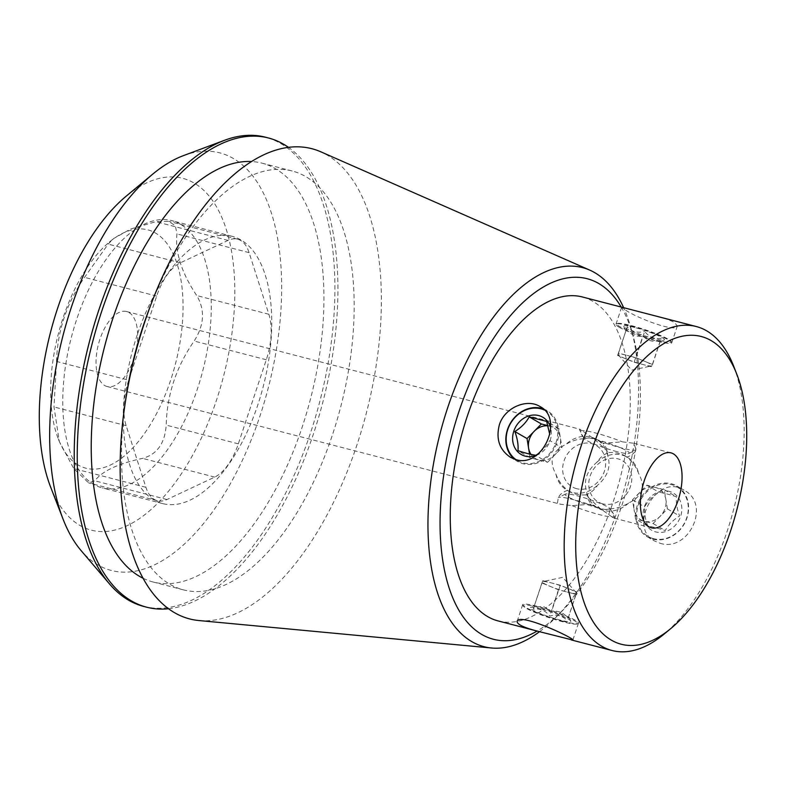 <?xml version="1.0" encoding="UTF-8"?>
<svg xmlns="http://www.w3.org/2000/svg" width="786" height="786" viewBox="0 0 786 786"><rect width="100%" height="100%" fill="white"/><g stroke="black" fill="none" stroke-linecap="round" stroke-linejoin="round"><path stroke-width="0.59" stroke-dasharray="3.93 2.95" d="M104.715 385.533A38.73 19.011 104.6 0 0 107.122 386.525A38.73 19.011 104.6 0 0 135.261 353.808A38.73 19.011 104.6 0 0 126.585 311.541A38.73 19.011 104.6 0 0 99.154 341.714A38.73 19.011 104.6 0 0 104.715 385.533M557.461 503.06L558.335 497.636C559.74 494.482 562.855 492.026 567.688 490.268C562.255 486.072 558.335 480.727 555.928 474.223C548.638 460.96 551.939 451.036 565.822 444.463C571.599 440.838 577.946 438.893 584.853 438.657C581.679 435.473 580.225 432.919 580.51 430.983L579.547 429.755L580.009 429.264L594.295 438.991L608.777 452.54C604.149 454.131 600.131 457.413 596.712 462.404C586.582 471.148 583.291 481.071 586.808 492.164C586.857 497.302 588.449 501.301 591.603 504.16L572.129 505.644L560.546 504.229L557.461 503.06M612.707 517.404L614.436 518.22L614.898 517.719L613.935 516.49C614.22 514.565 612.775 512 609.582 508.827C616.499 508.571 622.846 506.636 628.623 503.011C642.496 496.447 645.797 486.524 638.517 473.251C636.12 466.746 632.199 461.402 626.756 457.216C631.58 455.448 634.695 452.991 636.11 449.847L633.899 443.255L622.316 441.84L602.833 443.324C605.986 446.183 607.578 450.182 607.627 455.32C611.154 466.403 607.863 476.326 597.733 485.08C594.314 490.081 590.296 493.362 585.668 494.934L600.14 508.483L612.707 517.404M563.434 621.333A29.387 3.478 18.4 0 1 522.778 605.063A29.387 3.478 18.4 0 1 522.71 604.601A29.387 3.478 18.4 0 1 551.703 610.584A29.387 3.478 18.4 0 1 578.486 623.16A29.387 3.478 18.4 0 1 578.162 623.485A29.387 3.478 18.4 0 1 563.434 621.333M609.582 508.827C605.024 510.173 600.14 509.367 594.943 506.4L591.603 504.16M572.129 505.644A29.387 3.478 -161.6 0 0 613.935 516.49M585.668 494.934C579.203 495.18 573.977 494.168 569.988 491.908L567.688 490.268M600.14 508.483A29.387 3.478 -161.6 0 0 558.571 497.459A29.387 3.478 -161.6 0 0 558.335 497.636M584.853 438.657C589.421 437.301 594.304 438.116 599.502 441.074L602.833 443.324M580.51 430.983A29.387 3.478 18.4 0 1 622.316 441.84M608.777 452.54C615.232 452.304 620.468 453.306 624.457 455.566L626.756 457.216M636.11 449.847A29.387 3.478 18.4 0 1 635.864 450.014A29.387 3.478 18.4 0 1 621.137 447.863A29.387 3.478 18.4 0 1 594.295 438.991M619.054 327.163A29.387 3.478 -161.6 0 0 649.914 339.159A29.387 3.478 -161.6 0 0 671.725 342.873A29.387 3.478 -161.6 0 0 671.657 342.411A29.387 3.478 -161.6 0 0 631.011 326.141A29.387 3.478 -161.6 0 0 616.283 323.989A29.387 3.478 -161.6 0 0 615.949 324.313A29.387 3.478 -161.6 0 0 619.054 327.163M623.563 307.65L621.618 307.395L624.899 309.605C635.845 317.711 676.658 333.274 677.336 325.925L674.467 322.476C670.232 320.246 663.738 318.025 654.993 315.815M543.165 408.838A29.387 25.368 120.1 0 1 547.036 410.606A29.387 25.368 120.1 0 1 555.8 445.682A29.387 25.368 120.1 0 1 523.063 463.72A29.387 25.368 120.1 0 1 517.512 461.441A29.387 25.368 120.1 0 1 514.191 459.073M555.928 474.223A29.387 25.368 -59.9 0 0 567.02 490.189A29.387 25.368 -59.9 0 0 597.733 485.08M607.627 455.32A29.387 25.368 -59.9 0 0 596.535 439.354A29.387 25.368 -59.9 0 0 565.822 444.463M596.712 462.404A29.387 25.368 120.1 0 1 627.425 457.295A29.387 25.368 120.1 0 1 638.517 473.251M628.623 503.011A29.387 25.368 120.1 0 1 603.452 510.399A29.387 25.368 120.1 0 1 597.91 508.12A29.387 25.368 120.1 0 1 586.808 492.164M652.96 539.147A29.387 25.368 -59.9 0 0 685.697 521.108A29.387 25.368 -59.9 0 0 676.933 486.043A29.387 25.368 -59.9 0 0 671.382 483.763A29.387 25.368 -59.9 0 0 638.645 501.802A29.387 25.368 -59.9 0 0 647.409 536.867A29.387 25.368 -59.9 0 0 652.96 539.147M659.955 543.214C688.605 552.804 711.605 504.062 683.987 490.169C656.9 472.278 627.199 527.2 654.492 540.955L659.955 543.214M56.563 361.452C57.349 331.171 66.663 303.141 84.534 277.37L108.163 244.122L113.548 238.6L130.761 228.972L155.893 221.681L168.784 221.347L175.347 225.779L176.958 233.914C174.993 252.277 181.576 272.821 196.716 295.546C205.185 309.841 204.331 325.001 194.152 341.036C176.29 366.807 166.966 394.827 166.19 425.108C164.932 443.363 157.062 454.446 142.551 458.366C118.047 463.642 102.141 471.119 94.821 480.806L88.612 482.869L73.756 468.574L59.294 441.437L53.998 406.942L56.563 361.452L128.708 380.178L156.679 296.106A48.251 23.688 -75.4 0 1 180.308 262.848L228.038 240.408A48.251 23.688 -75.4 0 1 237.598 239.19A48.251 23.688 -75.4 0 1 249.103 252.64L268.861 314.272A48.251 23.688 -75.4 0 1 266.297 359.762L238.335 443.844A48.251 23.688 -75.4 0 1 214.696 477.092L166.976 499.532A48.251 23.688 -75.4 0 1 157.406 500.751A48.251 23.688 -75.4 0 1 145.901 487.3L126.143 425.668A48.251 23.688 -75.4 0 1 128.708 380.178M50.609 487.006A181.792 89.24 104.6 0 0 201.226 438.392A181.792 89.24 104.6 0 0 193.995 182.981A181.792 89.24 104.6 0 0 126.084 196.264M180.299 224.167A138.081 67.783 104.6 0 0 171.712 220.62A138.081 67.783 104.6 0 0 76.723 319.254A138.081 67.783 104.6 0 0 102.318 487.919A138.081 67.783 104.6 0 0 200.116 380.355A138.081 67.783 104.6 0 0 180.299 224.167M621.205 307.051A186.302 91.461 -75.4 0 1 633.29 336.536A186.302 91.461 -75.4 0 1 562 611.164A186.302 91.461 -75.4 0 1 537.093 631.05M498.206 620.95A167.369 82.166 104.6 0 0 616.745 490.572A167.369 82.166 104.6 0 0 592.723 301.254A167.369 82.166 104.6 0 0 582.318 296.951M733.731 366.325A167.369 82.166 -75.4 0 1 664.249 633.988M183.551 155.579A215.737 105.904 -75.4 0 1 233.255 158.428A215.737 105.904 -75.4 0 1 259.842 416.403A215.737 105.904 -75.4 0 1 98.014 564.977A215.737 105.904 -75.4 0 1 81.027 550.505M143.651 606.409A242.383 118.991 104.6 0 0 315.324 417.592A242.383 118.991 104.6 0 0 280.533 143.425A242.383 118.991 104.6 0 0 265.462 137.196M168.587 608.728A242.383 118.991 104.6 0 0 322.751 402.491A242.383 118.991 104.6 0 0 288.383 147.296M143.19 578.309A216.386 106.228 104.6 0 0 153.211 582.033A216.386 106.228 104.6 0 0 306.461 413.465A216.386 106.228 104.6 0 0 275.405 168.705A216.386 106.228 104.6 0 0 261.954 163.144A216.386 106.228 104.6 0 0 251.382 161.523M125.632 400.035A216.386 106.228 104.6 0 0 183.452 589.883A216.386 106.228 104.6 0 0 336.703 421.316A216.386 106.228 104.6 0 0 305.646 176.555A216.386 106.228 104.6 0 0 292.195 170.994A216.386 106.228 104.6 0 0 149.33 308.741M199.045 620.557A242.923 119.256 104.6 0 0 364.39 420.431A242.923 119.256 104.6 0 0 326.888 154.911A242.923 119.256 104.6 0 0 320.737 151.777M539.52 631.689A195.832 96.138 104.6 0 0 556.124 617.138A195.832 96.138 104.6 0 0 631.06 328.46A195.832 96.138 104.6 0 0 623.642 307.67M137.206 334.954A138.081 67.783 104.6 0 0 162.81 503.62A138.081 67.783 104.6 0 0 263.114 387.007A138.081 67.783 104.6 0 0 232.194 236.321A138.081 67.783 104.6 0 0 137.206 334.954M78.256 465.057A123.137 60.443 -75.4 0 1 58.321 438.942A123.137 60.443 -75.4 0 1 109.451 242.009A123.137 60.443 -75.4 0 1 164.549 240.585A123.137 60.443 -75.4 0 1 166.887 390.681A123.137 60.443 -75.4 0 1 78.256 465.057M602.774 503.846A23.914 20.642 120.1 0 1 596.554 465.518A23.914 20.642 120.1 0 1 631.482 474.587A23.914 20.642 120.1 0 1 602.774 503.846M653.48 538.665A28.689 24.769 120.1 0 1 646.013 492.675A28.689 24.769 120.1 0 1 687.927 503.551A28.689 24.769 120.1 0 1 653.48 538.665M669.22 491.358A21.517 18.569 -59.9 0 0 646.691 501.832A21.517 18.569 -59.9 0 0 647.556 526.836A21.517 18.569 -59.9 0 0 678.259 521.432A21.517 18.569 -59.9 0 0 669.22 491.358M647.772 526.06C645.159 518.789 644.127 512.403 644.658 506.891C647.831 501.134 652.616 496.251 659.012 492.262C663.246 492.861 669.063 494.365 676.471 496.801C675.921 502.225 676.962 508.611 679.576 515.96C673.248 519.89 668.464 524.763 665.231 530.589C657.823 528.163 652.007 526.649 647.772 526.06L635.589 518.986L634.037 509.407A17.931 15.474 -59.9 0 0 644.323 521.256A17.931 15.474 -59.9 0 0 660.23 516.206A17.931 15.474 -59.9 0 0 665.85 499.307A17.931 15.474 -59.9 0 0 655.563 487.458A17.931 15.474 -59.9 0 0 639.657 492.508A17.931 15.474 -59.9 0 0 634.037 509.407L632.484 499.827L646.839 485.198L664.298 489.727L665.85 499.307L667.402 508.886L653.058 523.515L635.589 518.986M646.839 485.198L659.012 492.262M664.298 489.727L676.471 496.801M667.402 508.886L679.576 515.96M653.058 523.515L665.231 530.589M632.484 499.827L644.658 506.891M576.678 488.686A23.914 20.642 120.1 0 1 562.894 472.406A23.914 20.642 120.1 0 1 571.196 449.641A23.914 20.642 120.1 0 1 605.456 459.918A23.914 20.642 120.1 0 1 576.678 488.686M544.413 410.027A28.689 24.769 120.1 0 1 555.437 444.1A28.689 24.769 120.1 0 1 522.975 462.885A28.689 24.769 120.1 0 1 515.95 459.623M536.219 455.408A21.517 18.569 -59.9 0 0 550.691 428.016M529.548 454.062L530.147 457.747L547.606 462.286L535.433 455.212C541.76 451.282 546.545 446.409 549.787 440.582L561.961 447.656L560.398 438.077A17.931 15.474 120.1 0 1 554.778 454.966A17.931 15.474 120.1 0 1 538.872 460.016A17.931 15.474 120.1 0 1 531.002 454.396M548.097 425.855A17.931 15.474 120.1 0 1 550.121 426.228A17.931 15.474 120.1 0 1 560.398 438.077L558.846 428.488L548.048 425.688M547.606 462.286L561.961 447.656M558.846 428.488L546.673 421.424M530.147 457.747L517.974 450.683M617.03 451.645A23.914 2.83 18.4 0 1 583.959 438.401A23.914 2.83 18.4 0 1 607.48 442.891A23.914 2.83 18.4 0 1 629.006 453.394A23.914 2.83 18.4 0 1 617.03 451.645M631.531 325.659A28.689 3.39 18.4 0 1 671.215 341.546A28.689 3.39 18.4 0 1 656.585 340.21A28.689 3.39 18.4 0 1 628.102 330.601A28.689 3.39 18.4 0 1 617.157 323.557A28.689 3.39 18.4 0 1 631.531 325.659M634.666 327.477A21.517 2.545 -161.6 0 0 623.691 326.485A21.517 2.545 -161.6 0 0 643.125 335.308A21.517 2.545 -161.6 0 0 664.239 339.965A21.517 2.545 -161.6 0 0 656.025 334.689A21.517 2.545 -161.6 0 0 634.666 327.477M635.962 357.689L652.527 364.507L651.623 366.787L634.164 362.248L617.609 355.439L618.503 353.16L627.238 355.419A17.931 2.122 -161.6 0 0 618.051 354.299A17.931 2.122 -161.6 0 0 618.258 354.82A17.931 2.122 -161.6 0 0 625.882 358.848A17.931 2.122 -161.6 0 0 642.899 364.517A17.931 2.122 -161.6 0 0 651.614 365.922A17.931 2.122 -161.6 0 0 652.075 365.647A17.931 2.122 -161.6 0 0 644.245 361.098A17.931 2.122 -161.6 0 0 627.238 355.419L635.962 357.689L644.707 331.417C649.059 337.086 654.581 339.356 661.262 338.235L660.368 340.515C653.412 342.401 647.585 340.888 642.909 335.986C636.287 337.135 630.765 334.856 626.344 329.167L625.872 330.759L623.691 326.485M617.609 355.439L627.248 326.888C631.924 331.8 637.751 333.303 644.707 331.417M664.239 339.965L659.896 342.106L660.368 340.515L651.623 366.787M618.503 353.16L627.248 326.888M652.527 364.507L661.262 338.235M634.164 362.248L642.909 335.986M598.293 507.962A23.914 2.83 18.4 0 1 575.195 500.23A23.914 2.83 18.4 0 1 565.242 494.227A23.914 2.83 18.4 0 1 565.429 494.089A23.914 2.83 18.4 0 1 588.743 499.218A23.914 2.83 18.4 0 1 610.486 509.073A23.914 2.83 18.4 0 1 598.293 507.962M562.914 621.814A28.689 3.39 18.4 0 1 523.221 605.937A28.689 3.39 18.4 0 1 551.458 611.321A28.689 3.39 18.4 0 1 577.288 623.917A28.689 3.39 18.4 0 1 562.914 621.814M540.984 609.081A21.517 2.545 -161.6 0 0 530.206 607.509A21.517 2.545 -161.6 0 0 549.581 616.961A21.517 2.545 -161.6 0 0 570.754 620.999A21.517 2.545 -161.6 0 0 540.984 609.081M575.932 594.324L576.836 592.045L560.28 585.226L542.812 580.697L541.918 582.976L558.473 589.785L567.207 592.055A17.931 2.122 18.4 0 1 550.19 586.385A17.931 2.122 18.4 0 1 544.256 583.585A17.931 2.122 18.4 0 1 542.36 581.837A17.931 2.122 18.4 0 1 542.831 581.561A17.931 2.122 18.4 0 1 551.546 582.957A17.931 2.122 18.4 0 1 568.553 588.635A17.931 2.122 18.4 0 1 576.187 592.654A17.931 2.122 18.4 0 1 576.384 593.184A17.931 2.122 18.4 0 1 567.207 592.055L575.932 594.324L568.101 618.307C563.749 612.648 558.227 610.378 551.536 611.498L543.676 606.615L534.077 606.959L534.549 605.377L530.206 607.509M542.812 580.697L533.173 609.248C539.795 608.099 545.317 610.368 549.738 616.057C556.685 614.171 562.501 615.674 567.197 620.586M570.754 620.999L568.573 616.725L568.101 618.307L576.836 592.045M560.28 585.226L551.536 611.498M541.918 582.976L533.173 609.248M558.473 589.785L549.738 616.057M156.679 296.106L84.534 277.37M180.308 262.848L108.163 244.122M228.038 240.408L155.893 221.681M249.103 252.64L176.958 233.914M268.861 314.272L196.716 295.546M266.297 359.762L194.152 341.036M238.335 443.844L166.19 425.108M214.696 477.092L142.551 458.366M166.976 499.532L94.821 480.806M145.901 487.3L73.756 468.574M126.143 425.668L53.998 406.942M107.122 386.525L560.546 504.239M126.585 311.541L580.009 429.254M614.436 518.229L651.506 527.848M633.899 443.245L670.969 452.864M522.71 604.601L517.08 621.539M578.486 623.16L572.856 640.099M621.588 307.385L615.949 324.313M677.365 325.935L671.725 342.873M510.448 457.334L517.512 461.441M539.962 406.5L547.036 410.606M567.02 490.189L569.988 491.908M596.535 439.354L599.502 441.074M624.457 455.566L627.425 457.295M594.943 506.4L597.91 508.12M647.409 536.867L654.483 540.974M676.933 486.043L683.997 490.14M237.598 239.19L168.794 221.328M157.406 500.751L88.602 482.889M537.771 631.227L539.451 631.659M570.882 639.824L571.461 639.971M153.211 582.033L183.452 589.883M261.954 163.144L292.195 170.994M232.194 236.321L171.712 220.62M162.81 503.62L102.318 487.919M58.321 438.942L59.294 441.437M109.451 242.009L113.548 238.61M633.29 336.536L631.06 328.46M562 611.164L556.124 617.138M629.006 453.394L635.864 450.014M583.959 438.401L579.547 429.755M617.157 323.557L616.283 323.989M671.215 341.546L671.657 342.411M618.258 354.82L631.689 370.127L651.614 365.922M565.429 494.089L558.571 497.459M610.486 509.073L614.898 517.719M577.288 623.917L578.162 623.485M523.221 605.937L522.778 605.063M576.187 592.654L562.756 577.356L542.831 581.561"/><path stroke-width="1.18" d="M649.098 526.856A38.73 19.011 -75.4 0 1 643.538 483.036A38.73 19.011 -75.4 0 1 670.969 452.864A38.73 19.011 -75.4 0 1 679.644 495.131A38.73 19.011 -75.4 0 1 651.506 527.848A38.73 19.011 -75.4 0 1 649.098 526.856M558.414 636.444L539.442 631.669C524.724 627.965 517.286 624.595 517.109 621.549C518.367 611.881 575.244 638.605 572.837 640.089L558.414 636.444M670.802 628.554A158.998 78.05 -75.4 0 1 611.4 640.168A158.998 78.05 -75.4 0 1 605.073 416.776A158.998 78.05 -75.4 0 1 736.816 374.264A158.998 78.05 -75.4 0 1 670.802 628.554L664.249 633.988A167.369 82.166 -75.4 0 1 612.127 650.523A167.369 82.166 -75.4 0 1 601.722 646.23A167.369 82.166 -75.4 0 1 577.7 456.912A167.369 82.166 -75.4 0 1 696.239 326.524L582.318 296.951A167.369 82.166 104.6 0 0 460.734 438.303A167.369 82.166 104.6 0 0 498.206 620.95L537.771 631.227M516.058 459.653L510.458 457.314C499.483 449.857 495.779 439.05 499.346 424.882C504.583 407.492 527.042 398.256 539.953 406.519C564.387 418.535 542.988 468.22 516.058 459.653M514.191 459.073A29.387 25.368 120.1 0 1 510.281 423.369A29.387 25.368 120.1 0 1 543.165 408.838M152.661 174.197L126.084 196.264A181.792 89.24 104.6 0 0 50.609 487.006L63.096 519.212A215.737 105.904 -75.4 0 1 152.661 174.197A215.737 105.904 -75.4 0 1 183.551 155.579L224.688 140.232A242.383 118.991 104.6 0 0 89.388 341.9A242.383 118.991 104.6 0 0 109.5 583.929A242.383 118.991 104.6 0 0 143.651 606.409L146.677 607.195A242.383 118.991 104.6 0 0 168.587 608.728M537.093 631.05A186.302 91.461 -75.4 0 1 481.867 634.489A186.302 91.461 -75.4 0 1 469.203 384.462A186.302 91.461 -75.4 0 1 621.205 307.051M696.239 326.524A167.369 82.166 -75.4 0 1 706.643 330.827A167.369 82.166 -75.4 0 1 733.731 366.325L736.816 374.264M288.383 147.296A242.383 118.991 104.6 0 0 283.559 144.211A242.383 118.991 104.6 0 0 268.488 137.982L265.462 137.196A242.383 118.991 104.6 0 0 224.688 140.232M109.5 583.929L81.027 550.505A215.737 105.904 -75.4 0 1 63.096 519.212M268.488 137.982A242.383 118.991 104.6 0 0 92.414 342.686A242.383 118.991 104.6 0 0 146.677 607.195M251.382 161.523A216.386 106.228 104.6 0 0 104.764 345.899A216.386 106.228 104.6 0 0 143.19 578.309M623.642 307.67A195.832 96.138 104.6 0 0 594.658 272.614A195.832 96.138 104.6 0 0 589.697 270.089L320.737 151.777A242.923 119.256 104.6 0 0 151.403 303.308L149.33 308.741A216.386 106.228 104.6 0 0 125.632 400.035L124.797 405.792A242.923 119.256 104.6 0 0 199.045 620.557L491.594 648.008A195.832 96.138 104.6 0 0 539.52 631.689M151.403 303.308A242.923 119.256 104.6 0 0 124.797 405.792M589.697 270.089A195.832 96.138 104.6 0 0 446.055 412.748A195.832 96.138 104.6 0 0 471.895 641.661A195.832 96.138 104.6 0 0 491.594 648.008M515.95 459.623A28.689 24.769 120.1 0 1 510.468 423.556A28.689 24.769 120.1 0 1 544.413 410.027M550.691 428.016A21.517 18.569 -59.9 0 0 538.715 415.568A21.517 18.569 -59.9 0 0 512.649 437.104A21.517 18.569 -59.9 0 0 536.219 455.408M549.797 434.638L546.673 421.424L529.214 416.885C526.04 422.652 521.256 427.525 514.859 431.524C517.473 438.785 518.505 445.171 517.974 450.683C525.362 453.109 531.179 454.613 535.433 455.212M531.002 454.396A17.931 15.474 120.1 0 1 528.595 448.167A17.931 15.474 120.1 0 1 534.215 431.278A17.931 15.474 120.1 0 1 548.097 425.855M548.048 425.688L541.387 423.959L527.033 438.588L529.548 454.062M541.387 423.959L529.214 416.885M527.033 438.588L514.859 431.524M571.461 639.971L612.127 650.523"/></g></svg>
